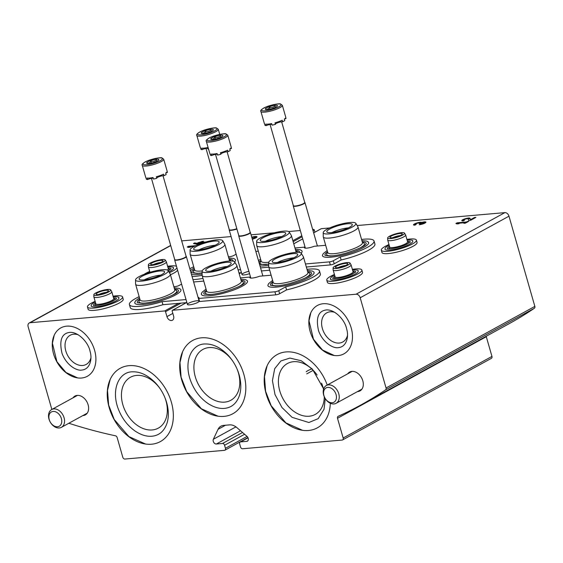 <?xml version="1.0" encoding="UTF-8"?>
<svg xmlns="http://www.w3.org/2000/svg" width="563" height="563" viewBox="0 0 563 563"><rect width="100%" height="100%" fill="white"/><g stroke="black" fill="none" stroke-linecap="round" stroke-linejoin="round"><path stroke-width="0.84" d="M334.823 312.374A16.63 11.922 -118.7 0 0 326.758 312.831A16.63 11.922 -118.7 0 0 324.295 333.148A16.63 11.922 -118.7 0 0 342.747 342.001A16.63 11.922 -118.7 0 0 347.477 335.442M78.25 334.809A16.63 11.922 -118.7 0 0 70.178 335.266A16.63 11.922 -118.7 0 0 67.722 355.584A16.63 11.922 -118.7 0 0 86.167 364.437A16.63 11.922 -118.7 0 0 90.896 357.878M232.61 360.911A29.009 20.796 -118.7 0 0 202.905 349.426A29.009 20.796 -118.7 0 0 198.619 384.853A29.009 20.796 -118.7 0 0 230.795 400.293A29.009 20.796 -118.7 0 0 238.43 372.973A29.009 20.796 -118.7 0 0 237.079 369.068M160.145 388.744A29.009 20.796 -118.7 0 0 130.433 377.259A29.009 20.796 -118.7 0 0 126.147 412.686A29.009 20.796 -118.7 0 0 158.323 428.126A29.009 20.796 -118.7 0 0 165.965 400.807A29.009 20.796 -118.7 0 0 164.614 396.901M323.507 389.364A29.009 20.796 -118.7 0 0 322.93 387.077A29.009 20.796 -118.7 0 0 321.579 383.171M317.11 375.021A29.009 20.796 -118.7 0 0 287.397 363.536A29.009 20.796 -118.7 0 0 283.112 398.963A29.009 20.796 -118.7 0 0 315.294 414.396A29.009 20.796 -118.7 0 0 324.295 396.802M313.197 370.341L306.722 373.888M172.834 313.394L166.951 316.624L165.522 311.663A0.809 0.584 -118.7 0 0 164.699 310.952L30.078 322.726A4.054 2.906 -118.7 0 0 29.22 322.979A4.054 2.906 -118.7 0 0 28.15 326.8L51.845 409.442M68.848 423.249A608.504 436.241 -118.7 0 0 115.485 435.804A2.027 1.457 -118.7 0 1 117.153 437.557L122.804 457.276A2.027 1.457 -118.7 0 0 124.859 459.049L224.475 450.337A2.027 1.457 -118.7 0 0 224.904 450.21A2.027 1.457 -118.7 0 0 225.439 448.303L224.56 445.249A2.027 1.457 -118.7 0 0 222.505 443.475L216.354 444.01A3.04 2.182 -118.7 0 1 213.75 442.434A3.04 2.182 -118.7 0 1 213.349 439.274L218.05 429.323A12.168 8.726 -118.7 0 1 220.921 426.177A12.168 8.726 -118.7 0 1 223.49 425.41L229.577 424.875A12.168 8.726 -118.7 0 1 236.939 427.669L246.974 436.332A3.04 2.182 -118.7 0 1 247.417 441.16A3.04 2.182 -118.7 0 1 246.777 441.35L240.619 441.892A2.027 1.457 -118.7 0 0 240.19 442.018A2.027 1.457 -118.7 0 0 239.655 443.933L240.528 446.98A2.027 1.457 -118.7 0 0 242.59 448.753L342.198 440.048A2.027 1.457 -118.7 0 0 342.628 439.914A2.027 1.457 -118.7 0 0 343.163 438.007L337.504 418.288A2.027 1.457 -118.7 0 1 338.039 416.374A2.027 1.457 -118.7 0 1 338.117 416.339A608.504 436.241 -118.7 0 0 360.397 405.247A608.504 436.241 -118.7 0 0 385.606 389.835A2.027 1.457 -118.7 0 0 386.056 387.977L360.193 297.764A4.054 2.906 -118.7 0 0 356.083 294.217L172.552 310.262A0.809 0.584 -118.7 0 0 172.172 311.079L173.587 316.04A4.462 3.202 -118.7 0 1 172.412 320.241A4.462 3.202 -118.7 0 1 166.951 316.624M342.628 439.914L491.422 358.328A2.027 1.457 -118.7 0 0 491.949 356.421L486.298 336.702L337.504 418.288M486.214 336.259A2.027 1.457 -118.7 0 0 486.298 336.702M360.397 405.247L509.191 323.662A608.504 436.241 -118.7 0 0 534.4 308.25A2.027 1.457 -118.7 0 0 534.85 306.392L508.98 216.178A4.054 2.906 -118.7 0 0 504.87 212.631L357.139 225.545M249.557 273.674A6.087 1.274 164 0 1 242.196 274.779A6.087 1.274 164 0 1 248.874 271.296M197.001 300.755A6.087 1.274 164 0 1 199.07 301.416A6.087 1.274 164 0 1 193.63 304.02A6.087 1.274 164 0 1 187.641 304.696A6.087 1.274 164 0 1 190.069 302.563A6.087 1.274 164 0 1 197.001 300.755M470.478 219.683L469.978 218.282A4.258 0.894 -16 0 0 465.615 218.62A4.258 0.894 -16 0 0 461.794 220.64A4.258 0.894 -16 0 0 463.286 220.893L464.496 220.232A2.273 0.479 -16 0 1 463.701 220.098A2.273 0.479 -16 0 1 465.742 219.014A2.273 0.479 -16 0 1 468.071 218.838L468.634 220.429L470.682 220.253L475.89 217.395L474.405 217.522L470.478 219.683L470.64 220.253L470.196 219.042A4.258 0.894 -16 0 0 468.085 218.88M457.128 222.814L455.91 223.476L456.896 223.912L459.007 223.729L458.022 223.293L464.996 222.681L463.87 223.3L465.348 223.173L468.817 221.266L466.213 222.019L457.128 222.814L457.346 223.574L456.804 223.87M419.21 224.75A4.258 0.894 -16 0 0 423.679 223.638A4.258 0.894 -16 0 0 425.91 222.146A4.258 0.894 -16 0 0 421.645 222.441A4.258 0.894 -16 0 0 417.155 222.892A4.258 0.894 -16 0 0 413.495 224.862A4.258 0.894 -16 0 0 414.987 225.116L416.205 224.454A2.273 0.479 -16 0 1 415.41 224.32A2.273 0.479 -16 0 1 417.95 223.103A1.985 0.415 -16 0 1 419.548 223.068A1.985 0.415 -16 0 1 419.111 223.49L420.596 223.356A1.985 0.415 -16 0 1 423.862 222.589A2.273 0.479 -16 0 1 424.002 222.695A2.273 0.479 -16 0 1 422.813 223.49A2.273 0.479 -16 0 1 420.427 224.081L419.21 224.75M329.636 227.952L321.346 228.677A0.809 0.584 -118.7 0 0 321.037 228.845M314.914 232.16L314.316 230.077A0.809 0.584 -118.7 0 0 313.492 229.366L312.662 229.437M357.435 391.609A10.753 7.706 -118.7 0 0 359.975 390.912A10.753 7.706 -118.7 0 0 362.804 380.785A10.753 7.706 -118.7 0 0 349.637 372.059A10.753 7.706 -118.7 0 0 347.688 373.825M82.747 415.628A10.753 7.706 -118.7 0 0 85.28 414.931A10.753 7.706 -118.7 0 0 88.117 404.804A10.753 7.706 -118.7 0 0 74.942 396.078A10.753 7.706 -118.7 0 0 73 397.844M252.33 239.205A4.968 1.042 -16 0 0 257.024 236.777A4.968 1.042 -16 0 0 251.76 237.206M252.21 238.775A2.843 0.598 -16 0 0 254.976 237.368A2.843 0.598 -16 0 0 251.879 237.635M204.475 242.4L205.242 241.977L201.434 242.308L203.433 241.217L198.373 242.583L197.156 243.244L198.739 243.11L197.958 243.533L194.671 242.899L193.461 243.568L196.747 244.201L198.225 244.075L200.217 242.977L203.524 242.688M195.706 245.672L188.471 246.305L187.261 246.967L188.246 247.403L190.357 247.22L189.372 246.784L194.326 246.348M300.311 230.52L288.664 231.534M274.448 232.779L251.077 234.82M231.09 236.573L181.687 240.887M94.605 350.299A27.587 19.775 -118.7 0 0 60.818 327.905A27.587 19.775 -118.7 0 0 56.743 361.608A27.587 19.775 -118.7 0 0 87.342 376.281A27.587 19.775 -118.7 0 0 94.605 350.299M351.185 327.87A27.587 19.775 -118.7 0 0 317.398 305.477A27.587 19.775 -118.7 0 0 313.317 339.172A27.587 19.775 -118.7 0 0 343.923 353.853A27.587 19.775 -118.7 0 0 351.185 327.87M243.849 374.381A41.782 29.959 -118.7 0 0 192.666 340.467A41.782 29.959 -118.7 0 0 186.494 391.503A41.782 29.959 -118.7 0 0 232.85 413.742A41.782 29.959 -118.7 0 0 243.849 374.381M171.377 402.214A41.782 29.959 -118.7 0 0 120.201 368.301A41.782 29.959 -118.7 0 0 114.022 419.336A41.782 29.959 -118.7 0 0 160.378 441.575A41.782 29.959 -118.7 0 0 171.377 402.214M327.23 385.043A41.782 29.959 -118.7 0 0 277.165 354.57A41.782 29.959 -118.7 0 0 270.986 405.613A41.782 29.959 -118.7 0 0 317.342 427.845A41.782 29.959 -118.7 0 0 330.305 403.242M189.435 247.002L188.148 247.361M188.689 247.066L188.471 246.305M189.52 247.291L189.372 246.784M197.388 244.145L194.65 243.8M194.889 243.666L194.671 242.899M201.589 242.857L201.434 242.308M202.124 241.935L201.955 241.344M200.125 243.033L199.956 242.442M201.484 242.484L200.653 242.942M198.528 243.125L198.373 242.583M199.738 243.244L198.802 243.322M198.908 243.695L198.739 243.11M198.12 244.082L197.958 243.533M255.201 238.191A2.843 0.598 -16 0 0 255.194 238.128L254.976 237.368M256.777 237.262A4.968 1.042 -16 0 0 254.948 237.312M425.593 222.652A4.258 0.894 -16 0 0 424.009 222.73M421.771 222.885L421.645 222.441M421.37 223.018A4.258 0.894 -16 0 0 419.562 223.138M415.417 224.356A4.258 0.894 -16 0 0 414.03 225.123M420.561 224.546L420.427 224.081M458.169 223.8L458.022 223.293M465.144 223.194L464.996 222.681M467.508 221.991L467.339 221.4M466.382 222.603L466.213 222.019M465.995 222.821L465.059 222.899M458.085 223.511L457.346 223.574M463.715 220.133A4.258 0.894 -16 0 0 462.329 220.9M474.574 218.113L474.405 217.522M311.705 368.906A12.168 2.555 -16 0 0 306.23 371.735M272.619 280.423L268.671 283.562L267.918 285.152A23.998 5.032 -16 0 0 276.342 287.109A23.998 5.032 -16 0 0 302.549 280.444A23.998 5.032 -16 0 0 313.823 271.992L312.324 271.035L307.328 270.465M139.476 297.778L135.528 300.916L134.775 302.507A23.998 5.032 -16 0 0 143.199 304.463A23.998 5.032 -16 0 0 169.407 297.799A23.998 5.032 -16 0 0 180.681 289.347L179.182 288.39L174.185 287.827M206.051 289.101L202.103 292.239L201.35 293.83A23.998 5.032 -16 0 0 209.767 295.786A23.998 5.032 -16 0 0 235.974 289.122A23.998 5.032 -16 0 0 247.248 280.67L245.749 279.712L240.753 279.149M173.868 286.715A29.614 6.207 -16 0 1 175.417 286.546A2.843 0.598 -16 0 0 179.21 285.413L181.589 284.111M139.16 296.666A29.614 6.207 -16 0 0 129.406 304.583A29.614 6.207 -16 0 0 162.053 301.655L186.022 299.558M307.011 269.36A29.614 6.207 -16 0 1 319.481 270.902A29.614 6.207 -16 0 1 285.687 286.849L278.762 290.649A2.843 0.598 -16 0 1 274.913 291.789L198.76 298.446A6.897 1.443 -16 0 0 199.035 297.841A6.897 1.443 -16 0 0 198.063 297.412M271.127 275.201L259.606 276.208A6.897 1.443 -16 0 1 249.845 277.643A6.897 1.443 -16 0 1 250.127 277.038L240.394 277.89M203.757 281.092L193.637 281.979M250.127 277.038L250.401 278.009M285.687 286.849L286.567 289.903A29.614 6.207 -16 0 0 320.354 273.949L319.481 270.902M198.76 298.446L199.633 301.494L275.786 294.836A2.843 0.598 -16 0 0 279.635 293.703L286.567 289.903M199.351 300.529A6.897 1.443 -16 0 0 198.943 300.466M162.053 301.655L162.925 304.703L186.895 302.613M129.406 304.583L130.278 307.63A29.614 6.207 -16 0 0 162.925 304.703M241.126 280.437A21.436 4.497 164 0 1 245.067 282.302L244.574 282.985C243.392 284.913 236.981 287.777 225.341 291.578C218.923 293.379 213.461 294.393 208.957 294.625L204.066 294.055A21.436 4.497 164 0 1 206.417 290.388M241.245 280.846L242.667 281.599A19.677 4.124 164 0 1 238.522 286.764M211.977 294.372A19.677 4.124 164 0 1 205.727 292.19L206.537 290.797M210.865 271.162A12.168 2.555 164 0 1 226.959 266.503A12.168 2.555 164 0 1 227.171 266.489M234.651 261.908A16.967 3.554 164 0 1 219.408 270.191A16.967 3.554 164 0 1 202.089 271.246A16.967 3.554 164 0 1 211.428 265.349A16.967 3.554 164 0 1 228.796 261.084A16.967 3.554 164 0 1 234.651 261.908L236.784 265.405A18.051 3.786 164 0 1 236.875 265.609L241.358 281.24A18.051 3.786 164 0 1 225.045 289.854A18.051 3.786 164 0 1 206.649 291.191L202.166 275.56A18.051 3.786 164 0 1 202.138 275.342A29.614 6.207 -16 0 1 192.089 276.581M236.875 265.609A18.051 3.786 164 0 1 220.562 274.223A18.051 3.786 164 0 1 202.166 275.56M226.53 262.33A13.259 2.78 164 0 1 231.196 263.28A13.259 2.78 164 0 1 219.197 269.445A13.259 2.78 164 0 1 205.748 270.571A13.259 2.78 164 0 1 212.307 265.912A13.259 2.78 164 0 1 226.53 262.33M144.297 279.839A12.168 2.555 164 0 1 160.392 275.18A12.168 2.555 164 0 1 160.596 275.166M159.962 271.007A13.259 2.78 164 0 1 164.621 271.957A13.259 2.78 164 0 1 152.622 278.122A13.259 2.78 164 0 1 139.181 279.248A13.259 2.78 164 0 1 145.733 274.589A13.259 2.78 164 0 1 159.962 271.007M162.228 269.761A16.967 3.554 164 0 1 168.084 270.585A16.967 3.554 164 0 1 152.84 278.868A16.967 3.554 164 0 1 135.521 279.924A16.967 3.554 164 0 1 144.86 274.026A16.967 3.554 164 0 1 162.228 269.761M168.084 270.585L170.216 274.082A18.051 3.786 164 0 1 170.3 274.287A18.051 3.786 164 0 1 153.995 282.9A18.051 3.786 164 0 1 135.599 284.238A18.051 3.786 164 0 1 135.563 284.019L135.521 279.924M170.3 274.287L174.783 289.917A18.051 3.786 164 0 1 158.477 298.531A18.051 3.786 164 0 1 140.081 299.868L135.599 284.238M174.671 289.523L176.099 290.276A19.677 4.124 164 0 1 171.954 295.441M145.409 303.049A19.677 4.124 164 0 1 139.152 300.867L139.969 299.474M174.558 289.115A21.436 4.497 164 0 1 178.492 290.98L178.007 291.669C176.824 293.59 170.413 296.455 158.773 300.255C152.348 302.057 146.887 303.07 142.383 303.302L137.499 302.739A21.436 4.497 164 0 1 139.849 299.066M277.439 262.485A12.168 2.555 164 0 1 293.534 257.826A12.168 2.555 164 0 1 293.738 257.812M293.105 253.653A13.259 2.78 164 0 1 297.764 254.596A13.259 2.78 164 0 1 285.765 260.768A13.259 2.78 164 0 1 272.323 261.894A13.259 2.78 164 0 1 278.875 257.235A13.259 2.78 164 0 1 293.105 253.653M295.371 252.407A16.967 3.554 164 0 1 301.226 253.23A16.967 3.554 164 0 1 285.976 261.514A16.967 3.554 164 0 1 268.664 262.562A16.967 3.554 164 0 1 277.995 256.672A16.967 3.554 164 0 1 295.371 252.407M301.226 253.23L303.358 256.728A18.051 3.786 164 0 1 303.443 256.932A18.051 3.786 164 0 1 287.137 265.546A18.051 3.786 164 0 1 268.741 266.883A18.051 3.786 164 0 1 268.706 266.665L268.664 262.562M303.443 256.932L307.926 272.562A18.051 3.786 164 0 1 291.62 281.176A18.051 3.786 164 0 1 273.224 282.513L268.741 266.883M307.813 272.168L309.242 272.914A19.677 4.124 164 0 1 305.097 278.08M278.551 285.694A19.677 4.124 164 0 1 272.295 283.513L273.111 282.119M307.694 271.76A21.436 4.497 164 0 1 311.635 273.625L311.142 274.308C309.96 276.236 303.556 279.1 291.916 282.9C285.49 284.702 280.029 285.715 275.525 285.948L270.641 285.378A21.436 4.497 164 0 1 272.992 281.711M327.18 250.507L323.232 253.646L322.479 255.236A23.998 5.032 -16 0 0 330.896 257.192A23.998 5.032 -16 0 0 357.104 250.528A23.998 5.032 -16 0 0 368.378 242.076L366.879 241.119L361.882 240.556M191.476 274.434A23.998 5.032 -16 0 0 197.754 274.547A23.998 5.032 -16 0 0 202.124 273.998M234.637 261.886A23.998 5.032 -16 0 0 235.235 259.43L233.736 258.473L228.74 257.91M260.015 265.996A23.998 5.032 -16 0 0 264.329 265.87A23.998 5.032 -16 0 0 268.692 265.321M301.212 253.202A23.998 5.032 -16 0 0 301.81 250.753L300.311 249.796L295.315 249.233M228.423 256.798A29.614 6.207 -16 0 1 229.971 256.629A2.843 0.598 -16 0 0 233.772 255.496L236.15 254.194M193.714 266.749A29.614 6.207 -16 0 0 189.844 268.741M238.093 269.86L240.577 269.642M260.556 267.897L268.825 267.172M305.463 263.97L329.468 261.872A2.843 0.598 -16 0 0 333.317 260.732L340.249 256.939A29.614 6.207 -16 0 0 374.036 240.985A29.614 6.207 -16 0 0 361.566 239.444M325.681 245.285L314.161 246.291A6.897 1.443 -16 0 1 304.407 247.727A6.897 1.443 -16 0 1 304.682 247.122L294.949 247.973M258.311 251.175L255.827 251.394M304.682 247.122L304.956 248.093M340.249 256.939L341.122 259.986A29.614 6.207 -16 0 0 374.909 244.039L374.036 240.985M306.335 267.024L330.347 264.92A2.843 0.598 -16 0 0 334.197 263.787L341.122 259.986M261.436 270.951L269.698 270.226M238.965 272.914L241.45 272.696M192.968 279.628A29.614 6.207 -16 0 0 202.976 278.382M295.681 250.521A21.436 4.497 164 0 1 299.622 252.386L299.6 252.449M258.931 262.217A21.436 4.497 164 0 1 260.979 260.472M295.8 250.929L297.229 251.682A19.677 4.124 164 0 1 297.876 252.301M266.531 264.455A19.677 4.124 164 0 1 260.282 262.274L261.091 260.88M265.419 241.245A12.168 2.555 164 0 1 281.514 236.587A12.168 2.555 164 0 1 281.725 236.573M289.206 231.991A16.967 3.554 164 0 1 273.963 240.274A16.967 3.554 164 0 1 256.644 241.33A16.967 3.554 164 0 1 265.982 235.433A16.967 3.554 164 0 1 283.358 231.168A16.967 3.554 164 0 1 289.206 231.991L291.345 235.496A18.051 3.786 164 0 1 291.43 235.693L295.913 251.323A18.051 3.786 164 0 1 295.631 252.386M268.72 262.231A18.051 3.786 164 0 1 261.204 261.281L256.728 245.644A18.051 3.786 164 0 1 256.693 245.426L256.644 241.33M291.43 235.693A18.051 3.786 164 0 1 275.124 244.307A18.051 3.786 164 0 1 256.728 245.644M281.092 232.413A13.259 2.78 164 0 1 285.751 233.364A13.259 2.78 164 0 1 273.752 239.528A13.259 2.78 164 0 1 260.303 240.661A13.259 2.78 164 0 1 266.862 235.996A13.259 2.78 164 0 1 281.092 232.413M198.852 249.923A12.168 2.555 164 0 1 214.946 245.271A12.168 2.555 164 0 1 215.15 245.25M214.517 241.091A13.259 2.78 164 0 1 219.183 242.041A13.259 2.78 164 0 1 207.177 248.206A13.259 2.78 164 0 1 193.735 249.339A13.259 2.78 164 0 1 200.287 244.673A13.259 2.78 164 0 1 214.517 241.091M216.783 239.845A16.967 3.554 164 0 1 222.638 240.668A16.967 3.554 164 0 1 207.395 248.952A16.967 3.554 164 0 1 190.076 250.007A16.967 3.554 164 0 1 199.415 244.11A16.967 3.554 164 0 1 216.783 239.845M222.638 240.668L224.771 244.173A18.051 3.786 164 0 1 224.862 244.37A18.051 3.786 164 0 1 208.549 252.984A18.051 3.786 164 0 1 190.153 254.321A18.051 3.786 164 0 1 190.125 254.103L190.076 250.007M224.862 244.37L229.345 260.007A18.051 3.786 164 0 1 229.057 261.063M202.145 270.909A18.051 3.786 164 0 1 194.636 269.959L190.153 254.321M229.232 259.613L230.654 260.359A19.677 4.124 164 0 1 231.302 260.979M199.964 273.139A19.677 4.124 164 0 1 193.707 270.951L194.524 269.564M229.113 259.198A21.436 4.497 164 0 1 233.047 261.07L233.026 261.126M202.11 272.844L196.944 273.386L192.053 272.823A21.436 4.497 164 0 1 194.404 269.149M331.994 232.568A12.168 2.555 164 0 1 348.089 227.909A12.168 2.555 164 0 1 348.293 227.895M347.66 223.736A13.259 2.78 164 0 1 352.318 224.686A13.259 2.78 164 0 1 340.319 230.851A13.259 2.78 164 0 1 326.878 231.977A13.259 2.78 164 0 1 333.43 227.318A13.259 2.78 164 0 1 347.66 223.736M349.926 222.491A16.967 3.554 164 0 1 355.781 223.314A16.967 3.554 164 0 1 340.538 231.597A16.967 3.554 164 0 1 323.218 232.653A16.967 3.554 164 0 1 332.557 226.755A16.967 3.554 164 0 1 349.926 222.491M355.781 223.314L357.913 226.812A18.051 3.786 164 0 1 358.005 227.016A18.051 3.786 164 0 1 341.692 235.63A18.051 3.786 164 0 1 323.296 236.967A18.051 3.786 164 0 1 323.268 236.749L323.218 232.653M358.005 227.016L362.488 242.646A18.051 3.786 164 0 1 346.175 251.26A18.051 3.786 164 0 1 327.779 252.597L323.296 236.967M362.368 242.252L363.797 243.005A19.677 4.124 164 0 1 359.651 248.17M333.106 255.778A19.677 4.124 164 0 1 326.85 253.596L327.666 252.203M362.255 241.844A21.436 4.497 164 0 1 366.189 243.709L365.704 244.391C364.521 246.32 358.11 249.184 346.47 252.984C340.045 254.786 334.584 255.799 330.087 256.031L325.196 255.468A21.436 4.497 164 0 1 327.546 251.795M163.713 159.216L167.155 171.222A11.154 2.336 164 0 1 165.705 172.996L166.141 174.523A11.154 2.336 -16 0 1 163.995 175.698L163.559 174.171A11.154 2.336 164 0 1 156.366 176.747L156.803 178.274A11.154 2.336 -16 0 1 153.474 179.055L153.03 177.535A11.154 2.336 164 0 1 147.098 178.049L147.534 179.576A11.154 2.336 -16 0 1 146.345 179.189L145.908 177.662A11.154 2.336 164 0 1 145.711 177.373L142.263 165.367A11.154 2.336 164 0 0 153.636 164.537A11.154 2.336 164 0 0 163.713 159.216L161.968 157.929C161.806 157.183 151.334 158.583 144.958 162.06C142.453 163.657 141.552 164.762 142.263 165.367M147.999 161.75A6.341 1.33 164 0 1 155.219 159.392A6.341 1.33 164 0 1 158.745 159.906A6.341 1.33 164 0 1 154.86 162.038A6.341 1.33 164 0 1 146.844 163.319A6.341 1.33 164 0 1 147.999 161.75M156.831 161.236L156.423 159.829C154.86 161.222 153.002 161.658 150.863 161.138C149.948 162.749 148.752 163.404 147.281 163.101M165.712 173.017A4.054 0.852 -16 0 1 167.394 172.461L167.141 171.574M150.863 161.138L151.412 163.045M163.995 175.698A4.054 0.852 -16 0 0 159.709 176.465A4.054 0.852 -16 0 0 156.746 178.084M153.22 178.182A4.054 0.852 -16 0 0 147.534 179.576M186.086 256.214L186.247 256.369A6.087 1.274 164 0 1 186.339 256.51A6.087 1.274 164 0 1 180.836 259.409A6.087 1.274 164 0 1 174.636 259.86A6.087 1.274 164 0 1 174.636 259.698L174.699 259.48M163.003 175.719L186.107 256.285A5.926 1.239 164 0 1 180.751 259.114A5.926 1.239 164 0 1 174.72 259.55L151.433 178.358M208.542 149.04A11.154 2.336 -16 0 1 208.029 149.146L207.592 147.619A11.154 2.336 164 0 1 201.653 148.139L202.089 149.659A11.154 2.336 -16 0 1 200.9 149.272L200.463 147.745A11.154 2.336 164 0 1 200.266 147.464L196.825 135.451A11.154 2.336 164 0 0 208.19 134.62A11.154 2.336 164 0 0 218.268 129.3L216.523 128.012C216.361 127.266 205.889 128.667 199.513 132.143C197.008 133.741 196.114 134.846 196.825 135.451M202.553 131.833A6.341 1.33 164 0 1 209.774 129.483A6.341 1.33 164 0 1 213.3 129.99A6.341 1.33 164 0 1 209.422 132.129A6.341 1.33 164 0 1 201.399 133.403A6.341 1.33 164 0 1 202.553 131.833M211.385 131.32L210.984 129.912C209.415 131.306 207.564 131.742 205.418 131.221C204.503 132.833 203.313 133.487 201.843 133.185M205.418 131.221L205.967 133.128M207.775 148.266A4.054 0.852 -16 0 0 202.089 149.659M236.917 229.014A6.087 1.274 164 0 1 229.197 229.943A6.087 1.274 164 0 1 229.197 229.781L229.254 229.563M236.833 228.712A5.926 1.239 164 0 1 229.275 229.641L205.995 148.449M227.79 135.211L231.231 147.224A11.154 2.336 164 0 1 229.774 148.991L230.218 150.518A11.154 2.336 -16 0 1 228.071 151.693L227.635 150.166A11.154 2.336 164 0 1 220.443 152.742L220.879 154.269A11.154 2.336 -16 0 1 217.543 155.057L217.107 153.53A11.154 2.336 164 0 1 211.167 154.051L211.611 155.571A11.154 2.336 -16 0 1 210.421 155.184L209.985 153.657A11.154 2.336 164 0 1 209.781 153.368L206.339 141.362A11.154 2.336 164 0 0 217.705 140.532A11.154 2.336 164 0 0 227.79 135.211L226.044 133.924C225.876 133.178 215.411 134.578 209.028 138.055C206.522 139.652 205.629 140.757 206.339 141.362M212.075 137.745A6.341 1.33 164 0 1 219.288 135.394A6.341 1.33 164 0 1 222.821 135.901A6.341 1.33 164 0 1 218.937 138.041A6.341 1.33 164 0 1 210.921 139.314A6.341 1.33 164 0 1 212.075 137.745M220.9 137.231L220.499 135.824C218.93 137.217 217.079 137.653 214.939 137.133C214.024 138.744 212.828 139.399 211.357 139.096M229.781 149.012A4.054 0.852 -16 0 1 231.47 148.463L231.217 147.569M214.939 137.133L215.481 139.04M228.071 151.693A4.054 0.852 -16 0 0 223.785 152.46A4.054 0.852 -16 0 0 220.823 154.079M217.297 154.178A4.054 0.852 -16 0 0 211.611 155.571M250.155 232.209L250.324 232.364A6.087 1.274 164 0 1 250.408 232.505A6.087 1.274 164 0 1 244.912 235.404A6.087 1.274 164 0 1 238.712 235.855A6.087 1.274 164 0 1 238.712 235.693L238.768 235.475M227.079 151.714L250.176 232.28A5.926 1.239 164 0 1 244.828 235.109A5.926 1.239 164 0 1 238.789 235.545L215.509 154.353M282.344 105.295L285.786 117.308A11.154 2.336 164 0 1 284.336 119.074L284.772 120.602A11.154 2.336 -16 0 1 282.626 121.777L282.19 120.25A11.154 2.336 164 0 1 274.997 122.825L275.434 124.353A11.154 2.336 -16 0 1 272.098 125.141L271.662 123.614A11.154 2.336 164 0 1 265.729 124.134L266.165 125.662A11.154 2.336 -16 0 1 264.976 125.267L264.54 123.74A11.154 2.336 164 0 1 264.343 123.459L260.894 111.446A11.154 2.336 164 0 0 272.267 110.622A11.154 2.336 164 0 0 282.344 105.295L280.599 104.014C280.437 103.261 269.966 104.662 263.59 108.138C261.084 109.736 260.183 110.841 260.894 111.446M266.63 107.829A6.341 1.33 164 0 1 273.843 105.478A6.341 1.33 164 0 1 277.376 105.985A6.341 1.33 164 0 1 273.491 108.124A6.341 1.33 164 0 1 265.476 109.398A6.341 1.33 164 0 1 266.63 107.829M275.462 107.315L275.054 105.907C273.491 107.301 271.633 107.744 269.494 107.223C268.579 108.835 267.383 109.489 265.912 109.18M284.343 119.103A4.054 0.852 -16 0 1 286.025 118.547L285.772 117.653M269.494 107.223L270.036 109.123M282.626 121.777A4.054 0.852 -16 0 0 278.34 122.544A4.054 0.852 -16 0 0 275.377 124.163M271.852 124.261A4.054 0.852 -16 0 0 266.165 125.662M304.717 202.293L304.879 202.448A6.087 1.274 164 0 1 304.97 202.589A6.087 1.274 164 0 1 299.467 205.488A6.087 1.274 164 0 1 293.267 205.945A6.087 1.274 164 0 1 293.267 205.776L293.33 205.558M281.634 121.798L304.738 202.37A5.926 1.239 164 0 1 299.382 205.192A5.926 1.239 164 0 1 293.351 205.636L270.064 124.444M338.089 267.65A5.883 1.232 164 0 1 345.64 265.483M345.499 263.385A6.425 1.344 164 0 1 347.758 263.843A6.425 1.344 164 0 1 341.938 266.834A6.425 1.344 164 0 1 335.421 267.383A6.425 1.344 164 0 1 338.602 265.124A6.425 1.344 164 0 1 345.499 263.385M352.368 269.339A18.255 3.828 164 0 1 355.464 268.952A18.255 3.828 164 0 1 361.854 270.043L362.509 272.33A18.255 3.828 164 0 1 346.013 281.036A18.255 3.828 164 0 1 327.413 282.394L326.758 280.107A18.255 3.828 164 0 1 334.429 274.484M361.854 270.043A18.255 3.828 164 0 1 345.358 278.748A18.255 3.828 164 0 1 326.758 280.107M352.403 269.811C356.745 269.846 358.624 270.177 358.054 270.81A14.469 3.033 164 0 1 345.14 277.988A14.469 3.033 164 0 1 330.382 278.741L331.248 277.193L334.563 274.948M352.846 271.014A11.9 2.498 164 0 1 355.76 271.978M332.944 278.523A11.9 2.498 164 0 1 334.908 276.151M352.994 271.535L353.698 271.901A10.141 2.125 164 0 1 351.889 274.392M337.511 278.516A10.141 2.125 164 0 1 334.654 277.362L335.055 276.679M349.975 263.02L351.038 264.772A9.332 1.956 164 0 1 351.087 264.877L353.05 271.739A9.332 1.956 164 0 1 344.626 276.187A9.332 1.956 164 0 1 335.119 276.883L333.148 270.015A9.332 1.956 164 0 1 333.134 269.902L333.106 267.854A8.79 1.844 164 0 1 337.948 264.8A8.79 1.844 164 0 1 346.942 262.597A8.79 1.844 164 0 1 349.975 263.02A8.79 1.844 164 0 1 342.079 267.312A8.79 1.844 164 0 1 333.106 267.854M351.087 264.877A9.332 1.956 164 0 1 342.656 269.325A9.332 1.956 164 0 1 333.148 270.015M392.643 237.734A5.883 1.232 164 0 1 400.202 235.566M400.054 233.469A6.425 1.344 164 0 1 402.313 233.934A6.425 1.344 164 0 1 396.5 236.917A6.425 1.344 164 0 1 389.983 237.466A6.425 1.344 164 0 1 393.157 235.207A6.425 1.344 164 0 1 400.054 233.469M406.922 239.423A18.255 3.828 164 0 1 410.019 239.036A18.255 3.828 164 0 1 416.409 240.127L417.063 242.414A18.255 3.828 164 0 1 400.567 251.126A18.255 3.828 164 0 1 381.967 252.477L381.313 250.19A18.255 3.828 164 0 1 388.984 244.567M416.409 240.127A18.255 3.828 164 0 1 399.913 248.839A18.255 3.828 164 0 1 381.313 250.19M406.958 239.894C411.3 239.929 413.186 240.26 412.609 240.894A14.469 3.033 164 0 1 399.695 248.072A14.469 3.033 164 0 1 384.937 248.825L385.81 247.277L389.117 245.032M407.401 241.098A11.9 2.498 164 0 1 410.321 242.062M387.506 248.607A11.9 2.498 164 0 1 389.462 246.242M407.549 241.618L408.259 241.991A10.141 2.125 164 0 1 406.444 244.476M392.066 248.6A10.141 2.125 164 0 1 389.209 247.453L389.617 246.763M404.53 233.103L405.599 234.855A9.332 1.956 164 0 1 405.641 234.961L407.612 241.823A9.332 1.956 164 0 1 399.181 246.277A9.332 1.956 164 0 1 389.673 246.967L387.703 240.105A9.332 1.956 164 0 1 387.689 239.993L387.668 237.938A8.79 1.844 164 0 1 392.502 234.884A8.79 1.844 164 0 1 401.496 232.681A8.79 1.844 164 0 1 404.53 233.103A8.79 1.844 164 0 1 396.634 237.396A8.79 1.844 164 0 1 387.668 237.938M405.641 234.961A9.332 1.956 164 0 1 397.211 239.409A9.332 1.956 164 0 1 387.703 240.105M98.799 294.512A5.883 1.232 164 0 1 106.358 292.345M106.21 290.255A6.425 1.344 164 0 1 108.469 290.712A6.425 1.344 164 0 1 102.656 293.703A6.425 1.344 164 0 1 96.139 294.245A6.425 1.344 164 0 1 99.313 291.986A6.425 1.344 164 0 1 106.21 290.255M113.079 296.201A18.255 3.828 164 0 1 116.175 295.821A18.255 3.828 164 0 1 122.565 296.905L123.22 299.192A18.255 3.828 164 0 1 106.724 307.905A18.255 3.828 164 0 1 88.124 309.256L87.469 306.969A18.255 3.828 164 0 1 95.14 301.346M122.565 296.905A18.255 3.828 164 0 1 106.069 305.618A18.255 3.828 164 0 1 87.469 306.969M113.114 296.673C117.456 296.708 119.342 297.039 118.765 297.672A14.469 3.033 164 0 1 105.851 304.85A14.469 3.033 164 0 1 91.093 305.61L91.966 304.055L95.274 301.81M113.557 297.876A11.9 2.498 164 0 1 116.478 298.847M93.655 305.385A11.9 2.498 164 0 1 95.619 303.021M113.705 298.397L114.416 298.77A10.141 2.125 164 0 1 112.6 301.254M98.222 305.378A10.141 2.125 164 0 1 95.365 304.231L95.773 303.541M110.686 289.889L111.756 291.634A9.332 1.956 164 0 1 111.798 291.74L113.768 298.601A9.332 1.956 164 0 1 105.337 303.056A9.332 1.956 164 0 1 95.83 303.746L93.859 296.884A9.332 1.956 164 0 1 93.845 296.771L93.824 294.723A8.79 1.844 164 0 1 98.659 291.669A8.79 1.844 164 0 1 107.653 289.459A8.79 1.844 164 0 1 110.686 289.889A8.79 1.844 164 0 1 102.79 294.175A8.79 1.844 164 0 1 93.824 294.723M111.798 291.74A9.332 1.956 164 0 1 103.367 296.194A9.332 1.956 164 0 1 93.859 296.884M153.354 264.596A5.883 1.232 164 0 1 160.912 262.435M160.765 260.338A6.425 1.344 164 0 1 163.024 260.796A6.425 1.344 164 0 1 157.211 263.787A6.425 1.344 164 0 1 150.694 264.336A6.425 1.344 164 0 1 153.868 262.076A6.425 1.344 164 0 1 160.765 260.338M177.598 270.184A18.255 3.828 164 0 1 170.441 274.758M167.633 266.292A18.255 3.828 164 0 1 170.73 265.905A18.255 3.828 164 0 1 176.486 266.32M176.944 267.897A18.255 3.828 164 0 1 169.343 272.661M144.255 274.258A18.255 3.828 164 0 1 149.695 271.436M167.675 266.763C172.011 266.792 173.897 267.129 173.32 267.763A14.469 3.033 164 0 1 168.844 271.838M168.112 267.96A11.9 2.498 164 0 1 171.032 268.931M168.267 268.488L168.97 268.854A10.141 2.125 164 0 1 168.168 270.726M165.24 259.972A8.79 1.844 164 0 1 157.344 264.258A8.79 1.844 164 0 1 148.379 264.807A8.79 1.844 164 0 1 153.213 261.753A8.79 1.844 164 0 1 162.207 259.543A8.79 1.844 164 0 1 165.24 259.972L166.31 261.725A9.332 1.956 164 0 1 166.352 261.823L168.323 268.692A9.332 1.956 164 0 1 167.31 270.029M166.352 261.823A9.332 1.956 164 0 1 157.929 266.278A9.332 1.956 164 0 1 148.414 266.968A9.332 1.956 164 0 1 148.4 266.855L148.379 264.807M333.958 403.952A10.141 7.27 -118.7 0 0 336.097 403.312A10.141 7.27 -118.7 0 0 337.596 390.926A10.141 7.27 -118.7 0 0 326.343 385.528A10.141 7.27 -118.7 0 0 324.175 396.521A10.141 7.27 -118.7 0 0 333.958 403.952M332.205 402.749A8.149 5.841 -118.7 0 0 334.162 390.792A8.149 5.841 -118.7 0 0 323.655 391.714A8.149 5.841 -118.7 0 0 332.205 402.749M59.263 427.971A10.141 7.27 -118.7 0 0 61.409 427.331A10.141 7.27 -118.7 0 0 62.908 414.938A10.141 7.27 -118.7 0 0 51.655 409.547A10.141 7.27 -118.7 0 0 49.488 420.54A10.141 7.27 -118.7 0 0 59.263 427.971M57.51 426.768A8.149 5.841 -118.7 0 0 59.467 414.811A8.149 5.841 -118.7 0 0 48.967 415.733A8.149 5.841 -118.7 0 0 57.51 426.768M170.716 245.602L30.078 322.726M247.087 436.431L225.439 448.303M244.588 434.27L224.56 445.249M242.533 432.497L222.505 443.475M240.521 430.758L216.354 444.01M235.939 426.881L213.349 439.274M225.503 425.234L218.05 429.323M247.924 440.723L246.777 441.35M248.051 437.817L240.619 441.892M491.949 356.421L343.163 438.007M534.4 308.25L385.606 389.835M534.85 306.392L386.056 387.977M508.98 216.178L360.193 297.764M504.87 212.631L356.083 294.217M321.346 228.677L313.654 232.892M302.718 238.895L293.759 243.807M240.999 272.731L239.198 273.724M186.444 302.648L172.552 310.262M314.316 230.077L313.049 230.767M302.106 236.77L293.147 241.682M181.103 303.119L165.522 311.663M313.492 229.366L312.761 229.767M301.817 235.763L292.859 240.675M178.584 303.337L164.699 310.952M470.196 219.042L469.978 218.282M278.762 290.649L279.635 293.703M274.913 291.789L275.786 294.836M333.317 260.732L334.197 263.787M329.468 261.872L330.347 264.92M145.17 161.996A10.141 2.125 164 0 1 161.855 158.062A10.141 2.125 164 0 1 151.123 163.953A10.141 2.125 164 0 1 145.17 161.996M199.724 132.08A10.141 2.125 164 0 1 216.417 128.146A10.141 2.125 164 0 1 205.678 134.036A10.141 2.125 164 0 1 199.724 132.08M209.246 137.991A10.141 2.125 164 0 1 225.932 134.057A10.141 2.125 164 0 1 215.193 139.948A10.141 2.125 164 0 1 209.246 137.991M263.801 108.075A10.141 2.125 164 0 1 280.487 104.141A10.141 2.125 164 0 1 269.754 110.031A10.141 2.125 164 0 1 263.801 108.075M170.666 245.419L29.22 322.979M247.938 437.578L224.904 450.21M248.009 437.733L240.19 442.018M321.177 228.726L313.647 232.857M302.704 238.853L293.745 243.772M240.908 272.745L239.191 273.681M186.346 302.655L172.384 310.319M415.55 224.813L415.41 224.32M419.702 223.624L419.548 223.068M424.206 223.42L424.002 222.695M463.842 220.59L463.701 220.098M224.405 408.4C231.759 407.661 236.805 403.256 239.535 395.191C241.281 389.441 241.231 382.96 239.402 375.746C237.262 367.899 233.441 361.003 227.931 355.049C220.534 347.54 213.018 343.845 205.382 343.972C191.892 343.606 183.39 360.862 190.505 380.44C194.129 390.159 199.823 397.76 207.585 403.228C213.468 407.133 219.077 408.858 224.405 408.4M182.623 351.65L179.97 362.544L181.103 377.168L186.691 391.637L201.406 408.78L218.05 416.198M323.641 388.927L312.43 369.159L301.24 360.742L289.882 358.082L280.881 360.96L274.702 368.674L272.422 380.63L274.997 394.55L281.986 407.542L292.084 417.338L308.897 422.51L318.194 418.654L324.028 409.294L325.273 398.632M267.122 365.76L264.469 376.647L265.595 391.278L271.183 405.747L285.898 422.89L302.549 430.308M338.476 347.617C346.315 346.949 349.173 337.082 346.632 328.862C345.105 320.495 335.478 309.608 326.646 309.91C318.278 310.797 315.597 317.806 318.609 330.945C323.141 343.191 333.732 348.757 338.476 347.617M310.811 312.768L309.003 320.804L313.478 339.243L322.543 350.045L334.253 355.485M184.924 303.436L184.685 302.803M202.089 271.246L202.138 275.342M239.486 273.519L239.24 272.886M268.678 264.167L259.585 264.504M260.606 259.184L258.466 260.599M194.038 267.861L190.385 270.641M174.636 259.86L187.43 304.47M186.339 256.51L199.126 301.121M218.268 129.3L219.732 134.395M229.197 229.943L241.984 274.554M238.712 235.855L250.816 278.073M250.408 232.505L262.865 275.926M293.267 205.945L305.371 248.156M304.97 202.589L317.419 246.01M355.753 272.056L350.608 274.948C338.919 279.593 331.396 278.755 332.909 278.502L332.993 278.579M410.314 242.139L405.163 245.032C393.474 249.676 385.951 248.839 387.464 248.586L387.548 248.663M151.933 436.234C159.287 435.495 164.333 431.089 167.063 423.024C168.809 417.274 168.766 410.793 166.929 403.58C164.79 395.733 160.969 388.836 155.458 382.882C148.062 375.373 140.546 371.679 132.91 371.805C119.419 371.439 110.918 388.695 118.033 408.274C121.664 417.992 127.358 425.593 135.113 431.061C141.003 434.967 146.605 436.691 151.933 436.234M110.158 379.483L107.505 390.377L108.631 405.001L114.219 419.47L128.934 436.614L145.585 444.031M81.902 370.046C89.735 369.384 92.592 359.518 90.059 351.298C88.532 342.93 78.904 332.043 70.065 332.346C61.698 333.233 59.016 340.242 62.029 353.381C66.561 365.626 77.159 371.193 81.902 370.046M54.231 335.203L52.422 343.24L56.905 361.671L65.962 372.481L77.68 377.921M116.464 298.918L111.319 301.81C99.63 306.455 92.107 305.625 93.62 305.371L93.704 305.449M171.025 269.001L168.231 270.824M149.828 271.894L148.111 272.879M148.414 266.968L149.948 272.302M352.171 371.369L326.343 385.528M361.918 389.153L336.097 403.312M77.483 395.388L51.655 409.547M87.23 413.172L61.409 427.331"/></g></svg>
